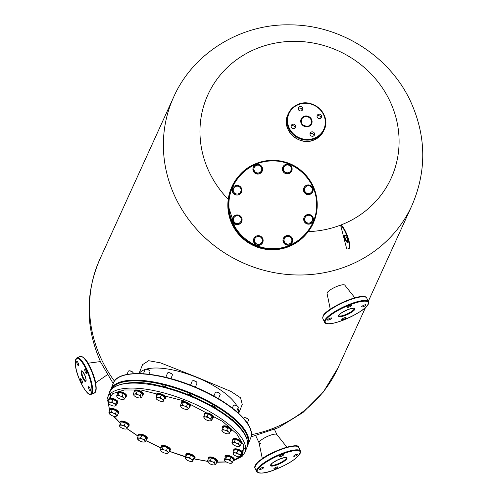 <?xml version="1.0" encoding="UTF-8"?>
<svg xmlns="http://www.w3.org/2000/svg" width="498" height="498" viewBox="0 0 498 498"><rect width="100%" height="100%" fill="white"/><g stroke="black" fill="none" stroke-linecap="round" stroke-linejoin="round"><path stroke-width="0.75" d="M347.598 242.177A3.928 1.04 68.9 0 1 345.5 238.922A3.928 1.04 68.9 0 1 344.853 235.081A3.928 1.04 68.9 0 1 344.859 235.068M347.604 242.165A3.928 1.04 68.9 0 1 347.405 242.377A3.928 1.04 68.9 0 1 345.207 239.544A3.928 1.04 68.9 0 1 344.379 235.261A3.928 1.04 68.9 0 1 344.579 235.05A3.928 1.04 68.9 0 1 346.77 237.882A3.928 1.04 68.9 0 1 347.604 242.165M308.268 231.62A100.683 94.004 24.5 0 0 340.813 225.04A100.683 94.004 24.5 0 0 390.133 101.567A100.683 94.004 24.5 0 0 258.238 47.957A100.683 94.004 24.5 0 0 208.923 171.43A100.683 94.004 24.5 0 0 228.233 199.325M340.813 225.04L340.582 225.133A13.091 3.461 68.9 0 1 347.697 238.119A13.091 3.461 68.9 0 1 348.264 248.994A13.091 3.461 68.9 0 1 346.633 248.514L340.582 225.133M341.049 224.947A13.091 3.461 68.9 0 1 348.164 237.938A13.091 3.461 68.9 0 1 348.737 248.813L348.264 248.994M311.337 131.989A2.353 2.197 24.5 0 0 310.677 135.574A2.353 2.197 24.5 0 0 314.45 135.033A2.353 2.197 24.5 0 0 311.337 131.989M309.974 133.925A2.353 2.197 -155.5 0 1 313.933 135.73M292.475 124.319A2.353 2.197 24.5 0 0 291.816 127.905A2.353 2.197 24.5 0 0 295.588 127.37A2.353 2.197 24.5 0 0 292.475 124.319M291.112 126.262A2.353 2.197 -155.5 0 1 295.077 128.061M299.528 106.665A2.353 2.197 24.5 0 0 298.868 110.251A2.353 2.197 24.5 0 0 302.641 109.716A2.353 2.197 24.5 0 0 299.528 106.665M298.165 108.601A2.353 2.197 -155.5 0 1 302.13 110.407M318.39 114.328A2.353 2.197 24.5 0 0 317.73 117.914A2.353 2.197 24.5 0 0 321.503 117.379A2.353 2.197 24.5 0 0 318.39 114.328M317.027 116.271A2.353 2.197 -155.5 0 1 320.986 118.07M302.846 125.017A5.235 4.887 -155.5 0 1 306.009 126.455M281.208 456.386A2.353 0.573 155 0 0 283.698 454.618A2.353 0.573 155 0 0 281.912 454.848A2.353 0.573 155 0 0 279.428 456.61A2.353 0.573 155 0 0 281.208 456.386M295.476 455.987A2.353 0.573 155 0 0 297.96 454.22A2.353 0.573 155 0 0 296.173 454.45A2.353 0.573 155 0 0 293.689 456.212A2.353 0.573 155 0 0 295.476 455.987M275.581 468.761A2.353 0.573 155 0 0 278.065 466.993A2.353 0.573 155 0 0 276.278 467.224A2.353 0.573 155 0 0 273.794 468.985A2.353 0.573 155 0 0 275.581 468.761M261.313 469.153A2.353 0.573 155 0 0 263.797 467.392A2.353 0.573 155 0 0 262.016 467.622A2.353 0.573 155 0 0 259.526 469.384A2.353 0.573 155 0 0 261.313 469.153M262.315 458.646L259.072 442.803A9.817 2.378 -25 0 1 269.468 435.582A9.817 2.378 -25 0 1 276.832 434.517L286.885 447.192M361.685 306.668A2.353 0.573 155 0 0 361.666 306.849A2.353 0.573 155 0 0 363.745 306.5A2.353 0.573 155 0 0 365.924 305.037A2.353 0.573 155 0 0 365.937 304.857A2.353 0.573 155 0 0 363.857 305.206A2.353 0.573 155 0 0 361.685 306.668M341.79 319.442A2.353 0.573 155 0 0 341.771 319.623A2.353 0.573 155 0 0 343.85 319.274A2.353 0.573 155 0 0 346.029 317.811A2.353 0.573 155 0 0 346.042 317.631A2.353 0.573 155 0 0 343.962 317.979A2.353 0.573 155 0 0 341.79 319.442M327.522 319.841A2.353 0.573 155 0 0 327.51 320.021A2.353 0.573 155 0 0 329.589 319.672A2.353 0.573 155 0 0 331.768 318.203A2.353 0.573 155 0 0 331.78 318.029A2.353 0.573 155 0 0 329.701 318.378A2.353 0.573 155 0 0 327.522 319.841M347.417 307.067A2.353 0.573 155 0 0 347.405 307.247A2.353 0.573 155 0 0 349.484 306.899A2.353 0.573 155 0 0 351.663 305.436A2.353 0.573 155 0 0 351.675 305.255A2.353 0.573 155 0 0 349.596 305.604A2.353 0.573 155 0 0 347.417 307.067M330.292 309.283L327.049 293.434A9.817 2.378 -25 0 1 327.155 292.824A9.817 2.378 -25 0 1 335.957 286.829A9.817 2.378 -25 0 1 344.815 285.155L354.869 297.823M142.826 382.993A3.144 1.127 -158.2 0 0 142.652 382.925A3.144 1.127 -158.2 0 0 139.297 382.725M167.054 387.581A3.144 1.127 -158.2 0 0 165.081 386.392A3.144 1.127 -158.2 0 0 161.713 386.218M192.197 396.315A3.144 1.127 -158.2 0 0 189.732 394.428A3.144 1.127 -158.2 0 0 186.588 394.043M215.329 407.98A3.144 1.127 -158.2 0 0 212.87 405.814A3.144 1.127 -158.2 0 0 210.635 405.279M230.954 418.812A3.144 1.127 -158.2 0 0 230.935 418.806A3.144 1.127 -158.2 0 1 233.431 420.916M196.293 377.235A53.666 19.204 21.8 0 1 236.762 405.665A53.666 19.204 21.8 0 0 196.293 377.235A53.666 19.204 21.8 0 0 146.175 369.155A53.666 19.204 21.8 0 1 196.293 377.235M238.561 413.24A53.666 19.204 21.8 0 0 237.951 408.211A53.666 19.204 21.8 0 1 238.648 411.217L238.828 413.489M138.811 373.537L140.504 372.018A53.666 19.204 21.8 0 1 145.192 369.454A53.666 19.204 21.8 0 0 139.172 373.544M85.388 372.267A2.353 0.623 -111.1 0 0 86.59 373.699A2.353 0.623 -111.1 0 0 86.092 370.73A2.353 0.623 -111.1 0 0 84.89 369.304A2.353 0.623 -111.1 0 0 85.388 372.267M89.161 389.623A2.353 0.623 -111.1 0 0 90.356 391.055A2.353 0.623 -111.1 0 0 89.858 388.085A2.353 0.623 -111.1 0 0 88.663 386.66A2.353 0.623 -111.1 0 0 89.161 389.623M81.118 381.655A2.353 0.623 -111.1 0 0 82.313 383.087A2.353 0.623 -111.1 0 0 81.815 380.123A2.353 0.623 -111.1 0 0 80.62 378.692A2.353 0.623 -111.1 0 0 81.118 381.655M77.352 364.299A2.353 0.623 -111.1 0 0 78.547 365.731A2.353 0.623 -111.1 0 0 78.049 362.762A2.353 0.623 -111.1 0 0 76.854 361.336A2.353 0.623 -111.1 0 0 77.352 364.299M238.797 413.066L242.246 404.438L240.534 397.759L230.848 391.397L196.386 377.011L160.512 362.861L148.678 360.701L142.571 364.623L139.123 373.257M260.796 443.45A9.817 2.378 -25 0 1 259.109 442.934A9.817 2.378 -25 0 1 269.468 435.582A9.817 2.378 -25 0 1 276.907 434.636M126.903 428.51L138.127 436.124A4.843 1.731 21.8 0 1 138.002 435.308A4.843 1.731 21.8 0 1 138.245 435.009A4.843 1.731 21.8 0 1 143.623 435.694A4.843 1.731 21.8 0 1 146.997 438.9A4.843 1.731 21.8 0 1 146.761 439.205A4.843 1.731 21.8 0 1 146.35 439.404M145.883 440.574L161.066 447.914M169.326 451.269L185.866 456.747M194.071 458.845L207.685 461.304M216.985 462.088L226.148 461.851M233.848 460.382L242.738 454.556L243.715 445.33L236.662 433.795L222.425 421.314L183.189 400.66L141.065 390.009L124.295 389.971L112.785 393.588L107.705 400.492L109.585 409.979M113.749 416.216L119.875 422.653M210.698 464.18A3.922 1.401 21.8 0 1 209.017 463.24A3.922 1.401 21.8 0 1 208.002 462.237L207.585 460.675L208.575 458.204L211.463 457.923L215.603 459.716L216.86 461.795L215.871 464.273L214.215 464.939A3.922 1.401 21.8 0 1 210.698 464.18M207.585 460.675L208.824 461.061L210.473 460.395L211.463 457.923M210.473 460.395L212.335 461.82L214.619 462.194L215.603 459.716M214.619 462.194L215.036 463.756L215.871 464.273M208.002 462.237A3.922 1.401 21.8 0 1 207.952 462.156A3.922 1.401 21.8 0 1 208.824 461.061A3.922 1.401 21.8 0 1 212.335 461.82A3.922 1.401 21.8 0 1 215.036 463.756A3.922 1.401 21.8 0 1 214.682 464.839L214.725 464.827M214.682 464.839A3.922 1.401 21.8 0 1 214.215 464.939M217.215 461.795L217.483 461.117A4.843 1.731 -158.2 0 0 216.076 459.019A4.843 1.731 -158.2 0 0 211.469 457.058A4.843 1.731 -158.2 0 0 208.494 457.519L208.22 458.204A4.843 1.731 21.8 0 1 211.202 457.737A4.843 1.731 21.8 0 1 215.808 459.698A4.843 1.731 21.8 0 1 217.215 461.795A4.843 1.731 21.8 0 1 216.674 462.256M208.295 458.907A4.843 1.731 21.8 0 1 208.22 458.204M229.989 459.729L231.134 461.385L232.697 461.982L231.751 463.065A3.922 1.401 21.8 0 1 231.464 463.215A3.922 1.401 21.8 0 1 228.918 463.053A3.922 1.401 21.8 0 1 227.02 462.337A3.922 1.401 21.8 0 1 225.463 461.36A3.922 1.401 21.8 0 1 224.735 460.526A3.922 1.401 21.8 0 1 224.847 459.673L225.799 458.59L226.783 456.112L225.308 457.232L224.318 459.704L224.847 459.673A3.922 1.401 21.8 0 1 227.679 459.685L229.989 459.729L230.972 457.257L226.783 456.112M232.697 461.982L233.686 459.511L230.972 457.257M224.673 460.382L224.318 459.704M225.799 458.59L227.679 459.685A3.922 1.401 21.8 0 1 231.134 461.385A3.922 1.401 21.8 0 1 231.751 463.065L231.221 463.096L231.751 463.065M233.332 452.277L234.919 452.956L236.93 452.582L238.598 454.157L240.683 454.674L240.559 456.087A3.922 1.401 21.8 0 1 240.042 456.734A3.922 1.401 21.8 0 1 238.835 456.828A3.922 1.401 21.8 0 1 237.017 456.436A3.922 1.401 21.8 0 1 235.162 455.626A3.922 1.401 21.8 0 1 233.313 454.045A3.922 1.401 21.8 0 1 233.201 453.69L234.321 449.8L237.919 450.111L241.673 452.203L241.835 453.983L240.845 456.454L240.204 456.666M233.201 453.69L233.494 454.058L233.201 453.69A3.922 1.401 21.8 0 1 234.919 452.956A3.922 1.401 21.8 0 1 238.598 454.157A3.922 1.401 21.8 0 1 240.559 456.087L240.845 456.454M236.93 452.582L237.919 450.111M240.683 454.674L241.673 452.203M247.332 423.113L248.558 420.044A2.621 0.934 -158.2 0 0 248.508 419.64A2.621 0.934 -158.2 0 0 245.103 417.816A2.621 0.934 -158.2 0 0 244.014 417.847A2.621 0.934 -158.2 0 0 243.696 418.102L243.603 418.339M248.415 419.49A2.353 0.84 -158.2 0 0 248.359 419.353A2.353 0.84 -158.2 0 0 245.296 417.716A2.353 0.84 -158.2 0 0 244.319 417.741A2.353 0.84 -158.2 0 0 244.188 417.803M238.953 446.438A3.922 1.401 21.8 0 1 237.49 446.432A3.922 1.401 21.8 0 1 235.61 445.922A3.922 1.401 21.8 0 1 232.61 444.029L231.937 442.417L232.921 439.946L235.38 439.373L239.613 440.979L241.381 443.152L240.397 445.629L238.953 446.438A3.922 1.401 21.8 0 0 239.121 446.395L239.133 446.389A3.922 1.401 21.8 0 0 239.295 445.069L240.397 445.629M231.937 442.417L232.952 442.66L234.39 441.851L235.38 439.373M234.39 441.851L236.295 443.176L238.623 443.45L239.613 440.979M238.623 443.45L239.295 445.069A3.922 1.401 21.8 0 0 236.295 443.176A3.922 1.401 21.8 0 0 232.952 442.66A3.922 1.401 21.8 0 0 232.392 443.706L232.354 443.637M232.61 444.029A3.922 1.401 21.8 0 1 232.392 443.706M236.631 411.522L238.268 407.414A2.621 0.934 -158.2 0 0 238.218 407.009A2.621 0.934 -158.2 0 0 236.444 405.683A2.621 0.934 -158.2 0 0 234.041 405.148A2.621 0.934 -158.2 0 0 233.724 405.216A2.621 0.934 -158.2 0 0 233.406 405.472L232.373 408.061M238.125 406.86A2.353 0.84 -158.2 0 0 238.069 406.723A2.353 0.84 -158.2 0 0 236.475 405.534A2.353 0.84 -158.2 0 0 234.309 405.055A2.353 0.84 -158.2 0 0 234.029 405.111A2.353 0.84 -158.2 0 0 233.898 405.173M226.82 430.029L228.165 431.673L229.933 432.27L229.254 433.472A3.922 1.401 21.8 0 1 228.831 433.758A3.922 1.401 21.8 0 1 228.364 433.858A3.922 1.401 21.8 0 1 226.752 433.714A3.922 1.401 21.8 0 1 223.16 432.158A3.922 1.401 21.8 0 1 222.102 431.075A3.922 1.401 21.8 0 1 222.077 430.359L223.745 426.68L222.077 430.359A3.922 1.401 21.8 0 1 224.579 430.116L226.82 430.029L227.81 427.558L223.745 426.68M229.254 433.472L229.254 433.472A3.922 1.401 21.8 0 0 228.165 431.673A3.922 1.401 21.8 0 0 224.579 430.116L222.762 429.151M229.933 432.27L230.923 429.793L227.81 427.558M220.054 394.578A2.621 0.934 -158.2 0 0 220.184 394.416A2.621 0.934 -158.2 0 0 220.128 394.011A2.621 0.934 -158.2 0 0 218.099 392.58A2.621 0.934 -158.2 0 0 215.64 392.219A2.621 0.934 -158.2 0 0 215.447 392.312A2.621 0.934 -158.2 0 0 215.317 392.474A2.621 0.934 -158.2 0 0 215.304 392.679M203.8 416.434L205.226 416.969L207.075 416.446L208.855 417.953L211.059 418.407L211.202 419.907A3.922 1.401 21.8 0 1 211.028 420.617A3.922 1.401 21.8 0 1 210.741 420.76A3.922 1.401 21.8 0 1 209.926 420.872A3.922 1.401 21.8 0 1 206.297 419.889A3.922 1.401 21.8 0 1 204.012 418.077A3.922 1.401 21.8 0 1 203.95 417.934L203.8 416.434L204.79 413.963L208.064 413.975L212.042 415.936L212.758 417.878L211.768 420.356L210.835 420.729M204.516 418.382L203.95 417.934A3.922 1.401 21.8 0 1 205.226 416.969A3.922 1.401 21.8 0 1 208.855 417.953A3.922 1.401 21.8 0 1 211.202 419.907L211.768 420.356M220.035 393.862A2.353 0.84 -158.2 0 0 219.979 393.725A2.353 0.84 -158.2 0 0 218.155 392.436A2.353 0.84 -158.2 0 0 215.939 392.113A2.353 0.84 -158.2 0 0 215.808 392.175M207.075 416.446L208.064 413.975M211.059 418.407L212.042 415.936M196.947 383.174A2.621 0.934 -158.2 0 0 197.046 383.03A2.621 0.934 -158.2 0 0 197.071 382.862A2.621 0.934 -158.2 0 0 196.996 382.626A2.621 0.934 -158.2 0 0 194.967 381.194A2.621 0.934 -158.2 0 0 192.508 380.833A2.621 0.934 -158.2 0 0 192.184 381.088A2.621 0.934 -158.2 0 0 192.166 381.263M180.842 406.617L180.407 405.627L181.191 405.727L182.393 404.774L184.304 405.995L186.638 406.156L187.559 407.8A3.922 1.401 21.8 0 1 188.12 408.734A3.922 1.401 21.8 0 1 187.696 409.344L187.634 409.368M187.559 407.8L188.898 408.391L187.696 409.344A3.922 1.401 21.8 0 1 187.609 409.381A3.922 1.401 21.8 0 1 184.584 409.076A3.922 1.401 21.8 0 1 181.328 407.271A3.922 1.401 21.8 0 1 180.88 406.692A3.922 1.401 21.8 0 1 181.191 405.727A3.922 1.401 21.8 0 1 184.304 405.995A3.922 1.401 21.8 0 1 187.559 407.8M196.903 382.476A2.353 0.84 -158.2 0 0 196.847 382.34A2.353 0.84 -158.2 0 0 195.023 381.051A2.353 0.84 -158.2 0 0 192.807 380.727A2.353 0.84 -158.2 0 0 192.676 380.789M188.898 408.391L189.887 405.92L187.628 403.685L183.382 402.303L181.397 403.15L180.407 405.627M182.393 404.774L183.382 402.303M186.638 406.156L187.628 403.685M170.932 378.654L172.395 374.994A2.621 0.934 -158.2 0 0 172.339 374.589A2.621 0.934 -158.2 0 0 172.196 374.365A2.621 0.934 -158.2 0 0 170.092 373.07A2.621 0.934 -158.2 0 0 167.851 372.79A2.621 0.934 -158.2 0 0 167.533 373.052L165.822 377.335M172.246 374.434A2.353 0.84 -158.2 0 0 172.196 374.303A2.353 0.84 -158.2 0 0 172.059 374.104A2.353 0.84 -158.2 0 0 170.167 372.94A2.353 0.84 -158.2 0 0 168.15 372.691A2.353 0.84 -158.2 0 0 168.019 372.747M160.393 397.385L161.918 399.004A3.922 1.401 21.8 0 1 163.132 400.012A3.922 1.401 21.8 0 1 163.45 400.884L164.844 397.093L161.383 394.914L157.517 394.316L156.534 396.788L158.252 397.609L160.393 397.385L161.383 394.914M156.135 398.375L156.123 398.107A3.922 1.401 21.8 0 1 158.252 397.609A3.922 1.401 21.8 0 1 161.918 399.004L163.861 399.57L163.462 401.151M164.844 397.093L163.861 399.57M163.45 400.884A3.922 1.401 21.8 0 1 162.952 401.338A3.922 1.401 21.8 0 1 161.321 401.382A3.922 1.401 21.8 0 1 157.661 399.987A3.922 1.401 21.8 0 1 156.223 398.649A3.922 1.401 21.8 0 1 156.123 398.107L156.534 396.788M148.883 374.235L149.966 371.527A2.621 0.934 -158.2 0 0 149.917 371.116A2.621 0.934 -158.2 0 0 149.207 370.394A2.621 0.934 -158.2 0 0 145.422 369.323A2.621 0.934 -158.2 0 0 145.105 369.584L143.449 373.724M149.823 370.966A2.353 0.84 -158.2 0 0 149.767 370.836A2.353 0.84 -158.2 0 0 149.132 370.182A2.353 0.84 -158.2 0 0 145.727 369.217A2.353 0.84 -158.2 0 0 145.597 369.279M136.321 393.42L138.183 394.846A3.922 1.401 21.8 0 1 139.863 395.786A3.922 1.401 21.8 0 1 140.878 396.788L141.712 397.298L142.702 394.827L141.451 392.748L137.305 390.949L134.416 391.229L133.433 393.7L134.665 394.086L136.321 393.42L137.305 390.949M133.844 395.269A3.922 1.401 21.8 0 1 133.8 395.182A3.922 1.401 21.8 0 1 134.665 394.086A3.922 1.401 21.8 0 1 138.183 394.846L140.461 395.219L140.878 396.788A3.922 1.401 21.8 0 1 140.529 397.871A3.922 1.401 21.8 0 1 140.056 397.964A3.922 1.401 21.8 0 1 136.545 397.205A3.922 1.401 21.8 0 1 133.844 395.269L133.433 393.7M141.451 392.748L140.461 395.219M141.712 397.298L140.056 397.964M132.972 373.687L133.19 373.151A2.621 0.934 -158.2 0 0 133.134 372.747A2.621 0.934 -158.2 0 0 131.609 371.539A2.621 0.934 -158.2 0 0 128.646 370.954A2.621 0.934 -158.2 0 0 128.328 371.209L127.034 374.44M133.041 372.597A2.353 0.84 -158.2 0 0 132.985 372.46A2.353 0.84 -158.2 0 0 131.615 371.377A2.353 0.84 -158.2 0 0 128.945 370.848A2.353 0.84 -158.2 0 0 128.814 370.91M118.082 394.877L119.962 395.972A3.922 1.401 21.8 0 1 121.861 396.688A3.922 1.401 21.8 0 1 123.417 397.665L124.979 398.269L125.969 395.798L123.255 393.538L119.072 392.399L117.59 393.513L116.6 395.991L118.082 394.877L119.072 392.399M119.962 395.972L122.271 396.016L123.417 397.665A3.922 1.401 21.8 0 1 124.033 399.352L123.504 399.384L124.033 399.352A3.922 1.401 21.8 0 1 123.747 399.502A3.922 1.401 21.8 0 1 121.201 399.34A3.922 1.401 21.8 0 1 117.746 397.641A3.922 1.401 21.8 0 1 117.018 396.813A3.922 1.401 21.8 0 1 117.13 395.96A3.922 1.401 21.8 0 1 119.962 395.972M123.255 393.538L122.271 396.016M124.979 398.269L124.033 399.352M116.955 396.669L116.6 395.991M115.81 403.915L115.679 405.335A3.922 1.401 21.8 0 1 115.163 405.976A3.922 1.401 21.8 0 1 113.961 406.069A3.922 1.401 21.8 0 1 110.282 404.868A3.922 1.401 21.8 0 1 108.439 403.293A3.922 1.401 21.8 0 1 108.321 402.938L108.614 403.299L108.321 402.938A3.922 1.401 21.8 0 1 110.046 402.197A3.922 1.401 21.8 0 1 111.863 402.589A3.922 1.401 21.8 0 1 113.718 403.399L115.81 403.915L116.793 401.444L113.04 399.352L109.442 399.047L108.452 401.519L110.046 402.197L112.05 401.83L113.718 403.399A3.922 1.401 21.8 0 1 115.679 405.335L115.966 405.696L116.955 403.224L116.793 401.444M113.04 399.352L112.05 401.83M115.966 405.696L115.324 405.907M108.321 402.938L108.452 401.519M117.366 415.556L115.928 416.365A3.922 1.401 21.8 0 1 112.585 415.849A3.922 1.401 21.8 0 1 109.579 413.963A3.922 1.401 21.8 0 1 109.361 413.633A3.922 1.401 21.8 0 1 109.927 412.587A3.922 1.401 21.8 0 1 111.39 412.593A3.922 1.401 21.8 0 1 113.27 413.103L115.592 413.384L116.582 410.906L112.355 409.3L109.896 409.873L108.906 412.344L109.927 412.587L111.365 411.778L113.27 413.103A3.922 1.401 21.8 0 1 116.271 414.996L117.366 415.556L118.356 413.085L116.582 410.906M112.355 409.3L111.365 411.778M115.592 413.384L116.271 414.996A3.922 1.401 21.8 0 1 116.09 416.322A3.922 1.401 21.8 0 1 115.928 416.365M109.579 413.963L108.906 412.344M119.364 425.709L119.626 425.553A3.922 1.401 21.8 0 1 120.516 425.168A3.922 1.401 21.8 0 1 122.128 425.311L124.369 425.217L125.359 422.746L121.3 421.868L119.364 425.709L120.311 424.346L122.128 425.311A3.922 1.401 21.8 0 1 125.72 426.867L127.488 427.458L128.472 424.987L125.359 422.746M121.3 421.868L120.311 424.346M124.369 425.217L125.72 426.867A3.922 1.401 21.8 0 1 126.803 428.666L126.803 428.666A3.922 1.401 21.8 0 1 126.38 428.952A3.922 1.401 21.8 0 1 124.301 428.909A3.922 1.401 21.8 0 1 120.715 427.352A3.922 1.401 21.8 0 1 119.651 426.263A3.922 1.401 21.8 0 1 119.626 425.553M127.488 427.458L126.803 428.666M138.245 439.566L137.678 439.118A3.922 1.401 21.8 0 1 137.853 438.408A3.922 1.401 21.8 0 1 138.954 438.153L140.803 437.636L141.793 435.159L138.519 435.146L137.529 437.618L138.954 438.153A3.922 1.401 21.8 0 1 142.584 439.143L144.787 439.591L145.771 437.12L141.793 435.159M144.787 439.591L144.93 441.091A3.922 1.401 21.8 0 1 144.47 441.95A3.922 1.401 21.8 0 1 143.654 442.062A3.922 1.401 21.8 0 1 140.025 441.072A3.922 1.401 21.8 0 1 137.741 439.261A3.922 1.401 21.8 0 1 137.678 439.118L137.529 437.618M140.803 437.636L142.584 439.143A3.922 1.401 21.8 0 1 144.93 441.091L145.497 441.539L146.487 439.068L145.771 437.12M145.497 441.539L144.563 441.913M166.631 450.117L167.552 451.761L168.89 452.346L167.689 453.298A3.922 1.401 21.8 0 1 167.602 453.336A3.922 1.401 21.8 0 1 164.577 453.031A3.922 1.401 21.8 0 1 161.321 451.225A3.922 1.401 21.8 0 1 160.873 450.646A3.922 1.401 21.8 0 1 160.761 450.292A3.922 1.401 21.8 0 1 161.184 449.682L162.385 448.729L163.375 446.258L161.389 447.104L160.4 449.582L161.184 449.682A3.922 1.401 21.8 0 1 164.296 449.949L166.631 450.117L167.621 447.64L163.375 446.258M160.835 450.572L160.4 449.582M168.89 452.346L169.88 449.875L167.621 447.64M162.385 448.729L164.296 449.949A3.922 1.401 21.8 0 1 167.552 451.761A3.922 1.401 21.8 0 1 167.689 453.298L167.627 453.323M169.301 451.331L187.559 457.643L189.701 457.419L191.22 459.038L193.162 459.598L192.757 460.918A3.922 1.401 21.8 0 1 192.259 461.372A3.922 1.401 21.8 0 1 190.628 461.416A3.922 1.401 21.8 0 1 186.962 460.021A3.922 1.401 21.8 0 1 185.748 459.013A3.922 1.401 21.8 0 1 185.53 458.683A3.922 1.401 21.8 0 1 185.43 458.141L186.825 454.35L190.69 454.948L194.152 457.127L192.77 461.185M185.443 458.409L185.43 458.141A3.922 1.401 21.8 0 1 187.559 457.643A3.922 1.401 21.8 0 1 191.22 459.038A3.922 1.401 21.8 0 1 192.757 460.918M189.701 457.419L190.69 454.948M193.162 459.598L194.152 457.127M233.992 460.164L234.265 459.486A4.843 1.731 -158.2 0 0 231.346 456.498A4.843 1.731 -158.2 0 0 225.27 455.894L224.996 456.573A4.843 1.731 21.8 0 1 231.078 457.176A4.843 1.731 21.8 0 1 233.992 460.164A4.843 1.731 21.8 0 1 233.207 460.7M225.202 457.5A4.843 1.731 21.8 0 1 224.996 456.573M242.576 453.69L242.85 453.006A4.843 1.731 -158.2 0 0 238.181 449.308A4.843 1.731 -158.2 0 0 233.855 449.414L233.581 450.092A4.843 1.731 21.8 0 1 237.907 449.987A4.843 1.731 21.8 0 1 242.576 453.69A4.843 1.731 21.8 0 1 241.729 454.238M233.811 451.076A4.843 1.731 21.8 0 1 233.581 450.092M241.648 443.345L241.922 442.666A4.843 1.731 -158.2 0 0 240.142 440.313A4.843 1.731 -158.2 0 0 235.529 438.545A4.843 1.731 -158.2 0 0 232.927 439.074L232.653 439.753A4.843 1.731 21.8 0 1 235.255 439.224A4.843 1.731 21.8 0 1 239.868 440.998A4.843 1.731 21.8 0 1 241.648 443.345A4.843 1.731 21.8 0 1 241.125 443.799M232.722 440.444A4.843 1.731 21.8 0 1 232.653 439.753M231.358 430.714L231.632 430.035A4.843 1.731 -158.2 0 0 229.092 427.234A4.843 1.731 -158.2 0 0 223.801 425.846A4.843 1.731 -158.2 0 0 222.637 426.437L222.363 427.122A4.843 1.731 21.8 0 1 223.534 426.525A4.843 1.731 21.8 0 1 228.819 427.919A4.843 1.731 21.8 0 1 231.358 430.714A4.843 1.731 21.8 0 1 230.325 431.293M222.718 428.255A4.843 1.731 21.8 0 1 222.363 427.122M213.269 417.716L213.542 417.038A4.843 1.731 -158.2 0 0 210.162 413.832A4.843 1.731 -158.2 0 0 204.784 413.141A4.843 1.731 -158.2 0 0 204.547 413.44L204.28 414.124A4.843 1.731 21.8 0 1 204.516 413.826A4.843 1.731 21.8 0 1 209.895 414.51A4.843 1.731 21.8 0 1 213.269 417.716A4.843 1.731 21.8 0 1 213.032 418.015A4.843 1.731 21.8 0 1 212.621 418.214M204.404 414.934A4.843 1.731 21.8 0 1 204.28 414.124M190.136 406.331L190.41 405.652A4.843 1.731 -158.2 0 0 190.454 405.335A4.843 1.731 -158.2 0 0 186.152 402.091A4.843 1.731 -158.2 0 0 181.415 402.06L181.141 402.739A4.843 1.731 21.8 0 1 185.879 402.77A4.843 1.731 21.8 0 1 190.18 406.013A4.843 1.731 21.8 0 1 190.136 406.331A4.843 1.731 21.8 0 1 189.526 406.816M181.253 403.511A4.843 1.731 21.8 0 1 181.104 403.056A4.843 1.731 21.8 0 1 181.141 402.739M165.485 398.294L165.753 397.609A4.843 1.731 -158.2 0 0 165.386 396.452A4.843 1.731 -158.2 0 0 160.605 393.762A4.843 1.731 -158.2 0 0 156.758 394.018L156.49 394.702A4.843 1.731 21.8 0 1 160.331 394.447A4.843 1.731 21.8 0 1 165.112 397.136A4.843 1.731 21.8 0 1 165.485 398.294A4.843 1.731 21.8 0 1 164.371 398.886M156.889 395.898A4.843 1.731 21.8 0 1 156.858 395.86A4.843 1.731 21.8 0 1 156.49 394.702M143.057 394.821L143.331 394.142A4.843 1.731 -158.2 0 0 141.924 392.044A4.843 1.731 -158.2 0 0 137.317 390.09A4.843 1.731 -158.2 0 0 134.336 390.55L134.062 391.229A4.843 1.731 21.8 0 1 137.043 390.768A4.843 1.731 21.8 0 1 141.65 392.729A4.843 1.731 21.8 0 1 143.057 394.821A4.843 1.731 21.8 0 1 142.521 395.288M134.136 391.938A4.843 1.731 21.8 0 1 134.062 391.229M126.274 396.452L126.548 395.773A4.843 1.731 -158.2 0 0 123.635 392.785A4.843 1.731 -158.2 0 0 117.553 392.181L117.285 392.86A4.843 1.731 21.8 0 1 123.361 393.464A4.843 1.731 21.8 0 1 126.274 396.452A4.843 1.731 21.8 0 1 125.49 396.987M117.484 393.787A4.843 1.731 21.8 0 1 117.285 392.86M117.696 402.932L117.97 402.247A4.843 1.731 -158.2 0 0 113.301 398.549A4.843 1.731 -158.2 0 0 108.975 398.655L108.701 399.34A4.843 1.731 21.8 0 1 113.027 399.228A4.843 1.731 21.8 0 1 117.696 402.932A4.843 1.731 21.8 0 1 116.856 403.48M108.938 400.317A4.843 1.731 21.8 0 1 108.701 399.34M118.624 413.272L118.891 412.593A4.843 1.731 -158.2 0 0 117.111 410.246A4.843 1.731 -158.2 0 0 112.504 408.472A4.843 1.731 -158.2 0 0 109.896 409.001L109.628 409.68A4.843 1.731 21.8 0 1 112.231 409.151A4.843 1.731 21.8 0 1 116.843 410.925A4.843 1.731 21.8 0 1 118.624 413.272A4.843 1.731 21.8 0 1 118.094 413.732M109.691 410.377A4.843 1.731 21.8 0 1 109.628 409.68M128.914 425.902L129.181 425.224A4.843 1.731 -158.2 0 0 126.641 422.429A4.843 1.731 -158.2 0 0 121.356 421.034A4.843 1.731 -158.2 0 0 120.186 421.632L119.918 422.31A4.843 1.731 21.8 0 1 121.082 421.713A4.843 1.731 21.8 0 1 126.368 423.107A4.843 1.731 21.8 0 1 128.914 425.902A4.843 1.731 21.8 0 1 127.874 426.487M120.267 423.449A4.843 1.731 21.8 0 1 119.918 422.31M146.997 438.9L147.271 438.221A4.843 1.731 -158.2 0 0 143.891 435.015A4.843 1.731 -158.2 0 0 138.512 434.331A4.843 1.731 -158.2 0 0 138.276 434.63L138.002 435.308M170.135 450.285L170.403 449.607A4.843 1.731 -158.2 0 0 170.447 449.289A4.843 1.731 -158.2 0 0 166.145 446.046A4.843 1.731 -158.2 0 0 161.408 446.015L161.14 446.694A4.843 1.731 21.8 0 1 165.871 446.725A4.843 1.731 21.8 0 1 170.173 449.974A4.843 1.731 21.8 0 1 170.135 450.285A4.843 1.731 21.8 0 1 169.519 450.777M161.246 447.465A4.843 1.731 21.8 0 1 161.097 447.011A4.843 1.731 21.8 0 1 161.14 446.694M194.786 458.328L195.06 457.643A4.843 1.731 -158.2 0 0 194.693 456.485A4.843 1.731 -158.2 0 0 189.912 453.796A4.843 1.731 -158.2 0 0 186.065 454.052L185.791 454.736A4.843 1.731 21.8 0 1 189.638 454.481A4.843 1.731 21.8 0 1 194.419 457.17A4.843 1.731 21.8 0 1 194.786 458.328A4.843 1.731 21.8 0 1 193.672 458.919M186.196 455.931A4.843 1.731 21.8 0 1 186.165 455.894A4.843 1.731 21.8 0 1 185.791 454.736M228.949 205.064C228.52 228.482 249.691 249.355 273.103 248.602C296.528 249.056 317.375 227.91 316.597 204.504C317.027 181.085 295.856 160.207 272.443 160.966C249.019 160.512 228.165 181.652 228.949 205.064M234.888 194.046L233.761 192.072A3.922 3.916 -138.7 0 1 233.73 188.157L232.504 190.248L234.801 194.152L239.414 194.021L234.801 194.152M234.826 186.208L237.11 186.171A3.922 3.916 -138.7 0 1 240.553 192.029A3.922 3.916 -138.7 0 1 233.761 192.072L232.597 190.143L233.73 188.157A3.922 3.916 -138.7 0 1 237.11 186.171L239.357 186.184L241.648 190.087L239.414 194.021M233.381 187.036A4.843 4.837 41.3 0 0 235.317 194.78A4.843 4.837 41.3 0 0 240.646 193.442A4.843 4.837 41.3 0 0 240.659 193.429L240.671 193.411A4.843 4.837 -138.7 0 1 232.193 190.248A4.843 4.837 -138.7 0 1 238.723 185.686A4.843 4.837 -138.7 0 1 240.671 193.411M238.548 224.013L236.376 223.415A3.922 3.916 -138.7 0 1 233.587 220.664L234.079 222.973L238.461 224.112L241.723 220.788L238.461 224.112M232.964 218.504L234.57 216.873A3.922 3.916 -138.7 0 1 241.144 218.585A3.922 3.916 -138.7 0 1 236.376 223.415L234.166 222.867L233.587 220.664A3.922 3.916 -138.7 0 1 234.57 216.873L236.139 215.285L240.522 216.425L241.723 220.788M254.453 238.156L258.356 235.871L262.29 238.106L262.328 240.347A3.922 3.916 -138.7 0 1 256.476 243.783L254.397 242.787L258.331 245.022L262.328 242.632L258.425 244.923L256.476 243.783A3.922 3.916 -138.7 0 1 254.49 240.397L254.397 242.787M254.484 242.682L254.49 240.397A3.922 3.916 -138.7 0 1 260.342 236.967A3.922 3.916 -138.7 0 1 262.328 240.347L262.328 242.632M283.561 241.406L284.7 237.029L289.064 235.828L292.289 239.009L291.741 241.175A3.922 3.916 -138.7 0 1 288.989 243.964L286.699 244.686L288.989 243.964A3.922 3.916 -138.7 0 1 285.192 242.974L283.474 241.505L286.699 244.686M286.786 244.586L285.192 242.974A3.922 3.916 -138.7 0 1 286.904 236.407A3.922 3.916 -138.7 0 1 291.741 241.175L291.149 243.385M284.7 237.029L283.474 241.505M306.419 223.123L304.129 219.22L305.262 217.228A3.922 3.916 -138.7 0 1 312.595 219.139A3.922 3.916 -138.7 0 1 312.084 221.106L310.858 223.197L306.332 223.229L304.035 219.319L306.363 215.285L310.889 215.254L313.18 219.157L312.084 221.106A3.922 3.916 -138.7 0 1 308.704 223.085L306.332 223.229M310.945 223.092L308.704 223.085A3.922 3.916 -138.7 0 1 305.262 217.228L306.363 215.285M309.638 194.021L305.255 192.875L304.67 190.672A3.922 3.916 -138.7 0 1 311.2 186.843A3.922 3.916 -138.7 0 1 312.227 188.593L312.812 190.796L309.544 194.12L305.162 192.981L303.961 188.618L307.222 185.293L311.605 186.433L312.227 188.593A3.922 3.916 -138.7 0 1 311.244 192.39L309.544 194.12M312.812 190.796L311.244 192.39A3.922 3.916 -138.7 0 1 304.67 190.672L304.048 188.512M287.421 173.435L283.48 171.194L283.487 168.909A3.922 3.916 -138.7 0 1 289.338 165.479L291.286 166.618L291.23 171.25L287.327 173.534L283.393 171.3L283.449 166.668L287.352 164.384L289.338 165.479A3.922 3.916 -138.7 0 1 289.394 172.264L287.327 173.534M291.324 171.144L289.394 172.264A3.922 3.916 -138.7 0 1 283.487 168.909L283.449 166.668M256.713 173.478L253.488 170.297L254.073 168.087A3.922 3.916 -138.7 0 1 256.825 165.299L258.985 164.72L262.209 167.901L260.983 172.383L256.619 173.578L253.395 170.397L254.534 166.021L256.825 165.299A3.922 3.916 -138.7 0 1 261.662 170.067A3.922 3.916 -138.7 0 1 258.91 172.856L256.619 173.578M261.077 172.277L258.91 172.856A3.922 3.916 -138.7 0 1 254.073 168.087L254.621 165.915M233.618 216.555A4.843 4.837 -138.7 0 1 240.652 216.306A4.843 4.837 -138.7 0 1 240.895 222.948A4.843 4.837 -138.7 0 1 233.861 223.197A4.843 4.837 -138.7 0 1 233.618 216.555L233.593 216.58A4.843 4.837 41.3 0 0 233.836 223.222A4.843 4.837 41.3 0 0 240.87 222.973A4.843 4.837 41.3 0 0 240.883 222.961M254.659 237.303L254.634 237.328A4.843 4.837 41.3 0 0 258.313 245.365A4.843 4.837 41.3 0 0 261.911 243.721A4.843 4.837 41.3 0 0 261.923 243.709L261.936 243.696A4.843 4.837 -138.7 0 1 253.899 242.507A4.843 4.837 -138.7 0 1 258.263 235.66A4.843 4.837 -138.7 0 1 261.936 243.696M284.196 237.11L284.171 237.141A4.843 4.837 41.3 0 0 284.514 243.877A4.843 4.837 41.3 0 0 291.448 243.534A4.843 4.837 41.3 0 0 291.461 243.516L291.473 243.503A4.843 4.837 -138.7 0 1 284.539 243.852A4.843 4.837 -138.7 0 1 284.389 236.911A4.843 4.837 -138.7 0 1 291.131 236.768A4.843 4.837 -138.7 0 1 291.473 243.503M304.913 216.107A4.843 4.837 41.3 0 0 304.901 216.126A4.843 4.837 41.3 0 0 306.849 223.851A4.843 4.837 41.3 0 0 312.178 222.513A4.843 4.837 41.3 0 0 312.19 222.5L312.202 222.488A4.843 4.837 -138.7 0 1 303.724 219.325A4.843 4.837 -138.7 0 1 310.254 214.756A4.843 4.837 -138.7 0 1 312.202 222.488M304.689 186.576A4.843 4.837 41.3 0 0 304.919 193.23A4.843 4.837 41.3 0 0 311.953 192.981A4.843 4.837 41.3 0 0 311.966 192.969L311.978 192.956A4.843 4.837 -138.7 0 1 304.944 193.205A4.843 4.837 -138.7 0 1 304.701 186.563A4.843 4.837 -138.7 0 1 311.736 186.314A4.843 4.837 -138.7 0 1 311.978 192.956M283.655 165.815L283.63 165.84A4.843 4.837 41.3 0 0 287.309 173.877A4.843 4.837 41.3 0 0 290.913 172.233A4.843 4.837 41.3 0 0 290.925 172.221A4.843 4.837 -138.7 0 1 282.895 171.019A4.843 4.837 -138.7 0 1 287.259 164.172A4.843 4.837 -138.7 0 1 290.938 172.208L290.913 172.233M254.117 166.002L254.098 166.033A4.843 4.837 41.3 0 0 254.441 172.769A4.843 4.837 41.3 0 0 261.375 172.426A4.843 4.837 41.3 0 0 261.388 172.408A4.843 4.837 -138.7 0 1 254.466 172.744A4.843 4.837 -138.7 0 1 254.31 165.803A4.843 4.837 -138.7 0 1 261.052 165.66A4.843 4.837 -138.7 0 1 261.4 172.395L261.375 172.426M113.177 383.528L100.895 362.563C85.444 327.995 85.096 293.546 99.868 259.215A130.887 122.203 24.5 0 0 101.212 358.853A130.887 122.203 24.5 0 0 114.44 381.113M251.378 434.679A130.887 122.203 24.5 0 0 338.13 367.661L365.544 307.428M175.016 196.685A130.887 122.203 24.5 0 0 294.474 274.915A130.887 122.203 24.5 0 0 411.933 205.493C426.705 171.169 426.363 136.72 410.906 102.146C390.195 56.511 340.949 25.056 290.515 24.863C241.237 23.555 193.224 52.713 173.671 97.054A130.887 122.203 24.5 0 0 175.016 196.685M314.238 138.201A19.111 17.841 24.5 0 0 323.6 114.77A19.111 17.841 24.5 0 0 298.563 104.592A19.111 17.841 24.5 0 0 289.201 128.03A19.111 17.841 24.5 0 0 314.238 138.201M298.271 104.306A19.634 18.333 -155.5 0 1 319.872 108.962A19.634 18.333 -155.5 0 1 324.192 129.704A19.634 18.333 -155.5 0 1 314.375 138.836A19.634 18.333 -155.5 0 1 292.774 134.174A19.634 18.333 -155.5 0 1 288.454 113.438A19.634 18.333 -155.5 0 1 298.271 104.306M313.827 140.031A19.634 18.333 24.5 0 0 323.65 130.899C321.627 135.188 318.34 138.245 313.802 140.056C298.694 146.86 280.386 128.92 287.912 114.633A19.634 18.333 24.5 0 0 292.226 135.369A19.634 18.333 24.5 0 0 313.827 140.031M308.467 126.175A5.235 4.887 24.5 0 0 311.088 123.741A5.235 4.887 24.5 0 0 309.937 118.207A5.235 4.887 24.5 0 0 304.178 116.968A5.235 4.887 24.5 0 0 301.558 119.402A5.235 4.887 24.5 0 0 302.709 124.93A5.235 4.887 24.5 0 0 308.467 126.175M304.041 116.333A5.758 5.378 -155.5 0 1 311.586 119.402A5.758 5.378 -155.5 0 1 308.76 126.461A5.758 5.378 -155.5 0 1 301.215 123.398A5.758 5.378 -155.5 0 1 304.041 116.333M282.26 454.076A23.692 5.733 155 0 0 257.422 470.025A23.692 5.733 155 0 0 275.226 469.527A23.692 5.733 155 0 0 300.064 453.585A23.692 5.733 155 0 0 282.26 454.076M300.475 451.107C299.759 456.753 291.336 462.903 275.201 469.558C265.963 473.405 259.757 474.077 256.582 471.575A24.215 5.858 -25 0 1 282.123 453.448A24.215 5.858 -25 0 1 300.475 451.107L298.756 447.428A24.215 5.858 155 0 0 280.405 449.762A24.215 5.858 155 0 0 254.864 467.896C256.37 461.609 264.799 455.458 280.137 449.445C292.594 445.299 298.8 444.627 298.756 447.428M255.088 465.916A23.692 5.733 -25 0 1 280.113 449.476M270.819 464.939A8.51 2.06 155 0 0 277.268 464.117A8.51 2.06 155 0 0 286.238 457.749L283.916 457.73L277.984 459.766L272.394 463.065L270.819 464.939M277.405 464.746A9.032 2.185 -25 0 1 270.619 464.939A9.032 2.185 -25 0 1 280.081 458.857A9.032 2.185 -25 0 1 286.873 458.67A9.032 2.185 -25 0 1 277.405 464.746M280.175 449.451A23.692 5.733 -25 0 1 297.094 446.326M368.041 304.222A23.692 5.733 155 0 0 350.237 304.714A23.692 5.733 155 0 0 325.406 320.656A23.692 5.733 155 0 0 343.209 320.164A23.692 5.733 155 0 0 368.041 304.222M324.721 320.382A24.215 5.858 -25 0 1 347.075 305.311A24.215 5.858 -25 0 1 368.458 301.744L366.74 298.059A24.215 5.858 155 0 0 345.357 301.632A24.215 5.858 155 0 0 323.003 316.697A24.215 5.858 155 0 0 322.847 318.527L324.565 322.212A24.215 5.858 -25 0 1 324.721 320.382M323.258 316.056A23.692 5.733 -25 0 1 342.867 302.311A23.692 5.733 -25 0 1 365.078 296.964M354.165 309.028A8.51 2.06 155 0 0 354.221 308.38C355.597 307.826 353.736 308.138 348.625 309.302C342.095 312.321 338.839 314.331 338.858 315.327L338.796 315.576A8.51 2.06 155 0 0 346.309 314.319A8.51 2.06 155 0 0 354.165 309.028M338.596 315.57A9.032 2.185 -25 0 1 348.065 309.495A9.032 2.185 -25 0 1 354.85 309.308A9.032 2.185 -25 0 1 345.382 315.383A9.032 2.185 -25 0 1 338.596 315.57M247.68 444.035A73.43 26.276 -158.2 0 0 190.161 393.495A73.43 26.276 -158.2 0 0 111.347 389.579M190.423 392.866A73.953 26.469 21.8 0 1 248.122 444.409L250.662 438.053A73.953 26.469 -158.2 0 0 192.956 386.51A73.953 26.469 -158.2 0 0 113.307 383.192L110.768 389.548A73.953 26.469 21.8 0 1 190.423 392.866M122.62 375.766A73.43 26.276 21.8 0 1 193.062 386.23A73.43 26.276 21.8 0 1 249.031 426.257M305.753 234.67L305.94 234.458A44.503 44.453 -138.7 0 1 255.791 246.292A44.503 44.453 -138.7 0 1 239.102 175.676L238.878 175.937A44.503 44.453 41.3 0 0 255.605 246.498A44.503 44.453 41.3 0 0 305.753 234.67C291.554 249.237 274.84 253.177 255.605 246.498L241.474 237.316L231.763 223.527L227.879 207.131L230.369 190.473L238.878 175.937M86.44 369.964A19.111 5.048 -111.1 0 0 75.771 359.388A19.111 5.048 -111.1 0 0 80.769 382.427A19.111 5.048 -111.1 0 0 91.439 392.997A19.111 5.048 -111.1 0 0 86.44 369.964M91.14 394.329C88.993 395.686 85.532 391.733 80.763 382.464C75.26 370.605 74.009 362.351 77.009 357.695A19.634 5.185 68.9 0 1 86.988 369.609A19.634 5.185 68.9 0 1 91.14 394.329L94.433 393.059A19.634 5.185 -111.1 0 0 90.287 368.339A19.634 5.185 -111.1 0 0 80.309 356.425C83.969 356.736 87.424 360.689 90.686 368.29C96.22 380.404 97.471 388.658 94.433 393.059M82.226 356.786A19.111 5.048 68.9 0 1 90.648 368.265M82.189 371.128L82.158 371.135A5.235 1.382 -111.1 0 0 83.297 377.721A5.235 1.382 -111.1 0 0 85.936 380.908L85.961 380.895M82.749 378.069A5.758 1.519 68.9 0 1 81.242 371.128A5.758 1.519 68.9 0 1 84.461 374.315A5.758 1.519 68.9 0 1 85.967 381.256A5.758 1.519 68.9 0 1 82.749 378.069M90.68 368.327A19.111 5.048 68.9 0 1 95.61 391.509M233.145 460.868L242.128 456.398L244.948 452.358A73.953 26.469 -158.2 0 0 223.453 420.343A73.953 26.469 -158.2 0 0 125.415 388.378A73.953 26.469 -158.2 0 0 107.599 397.491L109.591 410.626M241.835 451.219L245.601 447.528M109.591 392.499C109.604 385.919 130.165 378.356 157.175 385.203C182.61 390.88 205.35 400.666 225.395 414.566C242.52 427.016 249.703 437.947 246.946 447.36A73.953 26.469 -158.2 0 0 225.451 415.351A73.953 26.469 -158.2 0 0 127.407 383.385A73.953 26.469 -158.2 0 0 109.591 392.499L107.599 397.491M110.456 393.545L110.469 398.045M228.271 205.095A44.503 44.453 41.3 0 0 306.189 234.172A44.503 44.453 41.3 0 0 272.412 160.331A44.503 44.453 41.3 0 0 228.271 205.095M239.146 175.626C231.838 184.154 228.152 194.039 228.109 205.282A44.503 44.453 41.3 0 0 306.027 234.359L306.189 234.172C313.503 225.644 317.182 215.759 317.232 204.522C317.101 195.428 314.481 187.124 309.37 179.604L300.966 170.453C283.362 155.264 254.21 157.617 239.314 175.439L239.146 175.626A44.503 44.453 41.3 0 0 228.109 205.282L235.965 230.201L244.375 239.345L255.044 245.844M368.29 301.39L411.933 205.493M338.13 367.661L323.258 392.125L303.008 412.462L278.5 427.633L251.042 436.895M99.868 259.215L173.671 97.054M323.65 130.899L324.192 129.704C331.718 115.418 313.404 97.471 298.296 104.275C293.758 106.093 290.477 109.143 288.454 113.438L287.912 114.633M311.088 123.741L308.499 126.143C303.17 126.679 300.854 124.432 301.558 119.402M256.582 471.575L254.864 467.896M324.565 322.212C327.41 329.545 367.287 310.87 368.308 303.973L368.458 301.744M322.847 318.527L322.997 316.298C324.017 309.407 363.895 290.726 366.74 298.059M247.425 445.822L248.122 444.409M113.307 383.192C118.063 369.043 156.304 370.942 193.081 386.199C229.242 400.61 256.775 424.806 250.662 438.053M110.301 391.055L110.768 389.548M82.158 371.135L84.455 374.359C85.905 378.368 86.391 380.553 85.93 380.914M77.009 357.695L80.309 356.425M100.44 361.573L88.015 363.216M107.369 374.714L95.585 382.85M255.779 435.781L259.084 442.871M274.479 429.432L276.876 434.573M126.847 428.597L138.095 436.198M145.858 440.643L161.041 447.982M193.89 458.888L207.703 461.409M216.792 462.206L226.403 462.007M246.946 447.36L244.948 452.358M119.937 422.889L113.432 416.135M224.735 460.526L224.505 460.077M240.042 456.734L240.602 456.542M233.02 420.561L233.151 420.231M222.102 431.075L221.828 430.546M213.879 396.084L215.317 392.474M214.875 407.713L215.061 407.233M218.466 398.705L220.184 394.416M195.403 387.158L197.046 383.03M190.547 385.191L192.184 381.088M162.224 386.342L162.41 385.869M162.952 401.338L163.431 401.176M139.845 382.757L139.988 382.402M117.018 396.813L116.787 396.364M115.163 405.976L115.729 405.783M119.651 426.263L119.377 425.734M192.259 461.372L192.738 461.21M266.76 249.081L284.812 247.767M297.68 241.742L306.027 234.359"/></g></svg>
